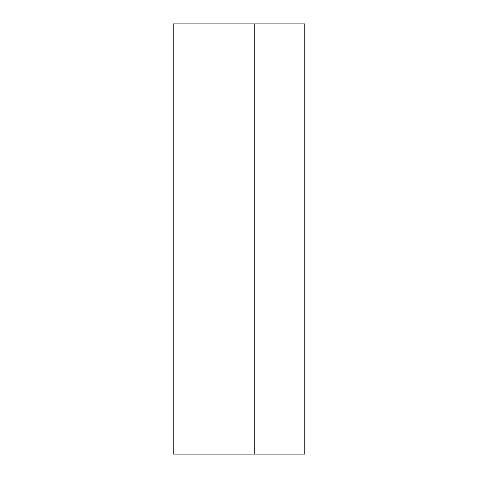 <?xml version="1.0" encoding="UTF-8"?>
<svg xmlns="http://www.w3.org/2000/svg" width="478" height="478" viewBox="0 0 478 478"><rect width="100%" height="100%" fill="white"/><g stroke="black" fill="none" stroke-linecap="round" stroke-linejoin="round"><path stroke-width="0.72" d="M254.738 23.9L173.203 23.9L173.203 454.1L304.797 454.1L304.797 23.9L254.738 23.9L254.738 454.1"/></g></svg>
